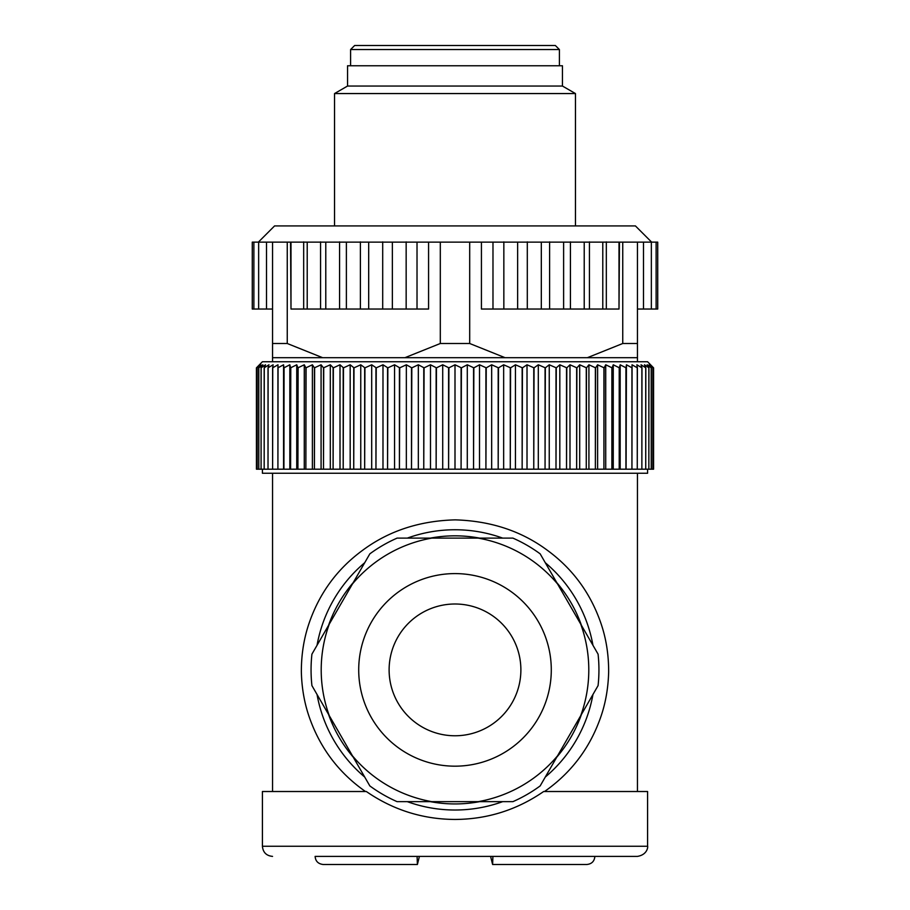 <?xml version="1.0" encoding="UTF-8"?>
<svg xmlns="http://www.w3.org/2000/svg" width="910" height="910" viewBox="0 0 910 910"><rect width="100%" height="100%" fill="white"/><g stroke="black" fill="none" stroke-linecap="round" stroke-linejoin="round"><path stroke-width="1.36" d="M350.6 49.55L354.65 45.5L555.35 45.5L559.4 49.55L350.6 49.55L350.6 65.77M559.4 49.55L559.4 65.77M347.552 86.04L562.448 86.04L562.448 65.77L347.552 65.77L347.552 86.04L334.539 93.559L334.539 225.919M562.448 86.04L575.461 93.559L334.539 93.559M575.461 93.559L575.461 225.919M651.64 242.14L635.419 225.919L274.581 225.919L258.36 242.14M656.121 242.14L656.121 309.036L657.725 309.036L657.725 242.14L252.275 242.14L252.275 309.036L253.879 309.036L253.879 242.14M258.645 242.14L258.645 309.036L253.879 309.036M266.516 242.14L266.516 309.036L258.645 309.036M307.216 242.14L307.216 309.036L303.678 309.036L303.678 241.889M290.995 242.14L290.995 309.036L290.552 242.14M303.678 309.036L290.995 309.036M325.78 242.14L325.78 309.036L320.559 309.036L320.559 241.889M320.559 309.036L307.216 309.036M346.38 242.14L346.38 309.036L339.566 309.036L339.566 241.889M339.566 309.036L325.78 309.036M368.686 242.14L368.686 309.036L360.394 309.036L360.394 241.889M360.394 309.036L346.38 309.036M392.358 242.14L392.358 309.036L382.7 309.036L382.7 241.889M382.7 309.036L368.686 309.036M417.019 242.14L417.019 309.036L406.156 309.036L406.156 241.889M406.156 309.036L392.358 309.036M517.642 242.14L517.642 309.036L503.844 309.036L503.844 241.889M492.981 242.14L492.981 309.036L481.424 309.036L481.424 242.14M503.844 309.036L492.981 309.036M541.313 242.14L541.313 309.036L527.299 309.036L527.299 241.889M527.299 309.036L517.642 309.036M563.62 242.14L563.62 309.036L549.606 309.036L549.606 241.889M549.606 309.036L541.313 309.036M584.22 242.14L584.22 309.036L570.433 309.036L570.433 241.889M570.433 309.036L563.62 309.036M602.784 242.14L602.784 309.036L589.441 309.036L589.441 241.889M589.441 309.036L584.22 309.036M619.005 242.14L619.005 309.036L606.322 309.036L606.322 241.889M606.322 309.036L602.784 309.036M643.484 242.14L643.484 309.036L637.455 309.036M651.355 242.14L651.355 309.036L643.484 309.036M656.121 309.036L651.355 309.036M272.545 309.036L266.516 309.036M287.253 242.14L287.253 343.502L322.64 357.698L272.545 357.698L272.545 242.14M287.253 343.502L272.545 343.502M469.697 242.14L469.697 343.502L505.084 357.698L322.64 357.698M404.916 357.698L440.303 343.502L440.303 242.14M428.576 242.14L428.576 309.036L417.019 309.036M469.697 343.502L440.303 343.502M637.455 242.14L637.455 357.698L505.084 357.698M587.36 357.698L622.747 343.502L622.747 242.14M619.448 242.14L619.005 309.036M637.455 343.502L622.747 343.502M262.41 361.748L647.59 361.748L653.573 367.833L650.24 364.785L652.8 367.833L649.08 364.785L651.241 367.833L647.158 364.785L648.921 367.833L644.485 364.785L645.827 367.833L641.049 364.785L641.982 367.833L636.886 364.785L637.387 367.833L632.006 364.785L632.086 367.833L626.433 364.785L626.08 367.833L620.176 364.785L619.403 367.833L613.26 364.785L612.077 367.833L605.73 364.785L604.126 367.833L597.608 364.785L595.595 367.833L588.918 364.785L586.506 367.833L579.693 364.785L576.894 367.833L569.99 364.785L566.805 367.833L559.821 364.785L556.272 367.833L549.242 364.785L545.34 367.833L538.299 364.785L534.045 367.833L527.015 364.785L522.442 367.833L515.447 364.785L510.578 367.833L503.651 364.785L498.498 367.833L491.662 364.785L486.236 367.833L479.513 364.785L473.86 367.833L467.285 364.785L461.404 367.833L455 364.785L448.914 367.833L442.715 364.785L436.459 367.833L430.487 364.785L424.083 367.833L418.338 364.785L411.82 367.833L406.349 364.785L399.729 367.833L394.553 364.785L387.853 367.833L382.985 364.785L376.239 367.833L371.701 364.785L364.944 367.833L360.758 364.785L354.001 367.833L350.179 364.785L343.468 367.833L340.01 364.785L333.356 367.833L330.307 364.785L323.494 367.833L321.082 364.785L314.405 367.833L312.392 364.785L305.874 367.833L304.27 364.785L297.923 367.833L296.74 364.785L290.597 367.833L289.824 364.785L283.92 367.833L283.567 364.785L277.914 367.833L277.994 364.785L272.613 367.833L273.114 364.785L268.018 367.833L268.95 364.785L264.173 367.833L265.515 364.785L261.079 367.833L262.842 364.785L258.804 367.833L260.92 364.785L257.2 367.833L259.76 364.785L256.438 367.833L262.41 361.748M256.438 367.833L256.438 469.196L256.427 367.833M258.804 367.833L258.804 469.196L258.758 367.833M651.241 367.833L651.241 469.196L651.196 367.833M653.573 367.833L653.573 469.196L653.562 367.833L653.573 469.196L652.777 469.196L652.777 367.833M256.438 469.196L257.2 469.196L257.2 367.833M257.223 367.833L257.2 469.196M257.223 469.196L261.079 469.196L261.079 367.833M261.147 367.833L261.079 469.196M261.147 469.196L264.173 469.196L264.173 367.833M264.264 367.833L264.173 469.196M264.264 469.196L268.018 469.196L268.018 367.833M268.131 367.833L268.018 469.196M268.131 469.196L272.613 469.196L272.613 367.833M272.738 367.833L272.613 469.196M272.738 469.196L277.914 469.196L277.914 367.833M278.062 367.833L277.914 469.196M278.062 469.196L283.567 469.196L283.567 364.785M283.567 469.196L283.92 367.833M284.079 367.833L283.92 469.196M284.079 469.196L289.824 469.196L289.824 364.785M289.824 469.196L290.597 469.196L290.597 367.833M290.779 367.833L290.597 469.196M290.779 469.196L296.74 469.196L296.74 364.785M296.74 469.196L297.923 469.196L297.923 367.833M298.116 367.833L297.923 469.196M298.116 469.196L304.27 469.196L304.27 364.785M304.27 469.196L305.874 469.196L305.874 367.833M306.078 367.833L305.874 469.196M306.078 469.196L312.392 469.196L312.392 364.785M312.392 469.196L314.405 469.196L314.405 367.833M314.632 367.833L314.405 469.196M314.632 469.196L321.082 469.196L321.082 364.785M321.082 469.196L323.494 469.196L323.494 367.833M323.733 367.833L323.494 469.196M323.733 469.196L330.307 469.196L330.307 364.785M330.307 469.196L333.105 469.196L333.105 367.833M333.356 367.833L333.105 469.196M333.356 469.196L340.01 469.196L340.01 364.785M340.01 469.196L343.195 469.196L343.195 367.833M343.468 367.833L343.195 469.196M343.468 469.196L350.179 469.196L350.179 364.785M350.179 469.196L353.728 469.196L353.728 367.833M354.001 367.833L353.728 469.196M354.001 469.196L360.758 469.196L360.758 364.785M360.758 469.196L364.66 469.196L364.66 367.833M364.944 367.833L364.66 469.196M364.944 469.196L371.701 469.196L371.701 364.785M371.701 469.196L375.955 469.196L375.955 367.833M376.239 367.833L375.955 469.196M376.239 469.196L382.985 469.196L382.985 364.785M382.985 469.196L387.558 469.196L387.558 367.833M387.853 367.833L387.558 469.196M387.853 469.196L394.553 469.196L394.553 364.785M394.553 469.196L399.422 469.196L399.422 367.833M399.729 367.833L399.422 469.196M399.729 469.196L406.349 469.196L406.349 364.785M406.349 469.196L411.502 469.196L411.502 367.833M411.82 367.833L411.502 469.196M411.82 469.196L418.338 469.196L418.338 364.785M418.338 469.196L423.764 469.196L423.764 367.833M424.083 367.833L423.764 469.196M424.083 469.196L430.487 469.196L430.487 364.785M430.487 469.196L436.14 469.196L436.14 367.833M436.459 367.833L436.14 469.196M436.459 469.196L442.715 469.196L442.715 364.785M442.715 469.196L448.596 469.196L448.596 367.833M448.914 367.833L448.596 469.196M448.914 469.196L455 469.196L455 364.785M455 469.196L461.086 469.196L461.086 367.833M461.404 367.833L461.086 469.196M461.404 469.196L467.285 469.196L467.285 364.785M467.285 469.196L473.541 469.196L473.541 367.833M473.86 367.833L473.541 469.196M473.86 469.196L479.513 469.196L479.513 364.785M479.513 469.196L485.917 469.196L485.917 367.833M486.236 367.833L485.917 469.196M486.236 469.196L491.662 469.196L491.662 364.785M491.662 469.196L498.179 469.196L498.179 367.833M498.498 367.833L498.179 469.196M498.498 469.196L503.651 469.196L503.651 364.785M503.651 469.196L510.271 469.196L510.271 367.833M510.578 367.833L510.271 469.196M510.578 469.196L515.447 469.196L515.447 364.785M515.447 469.196L522.147 469.196L522.147 367.833M522.442 367.833L522.147 469.196M522.442 469.196L527.015 469.196L527.015 364.785M527.015 469.196L533.76 469.196L533.76 367.833M534.045 367.833L533.76 469.196M534.045 469.196L538.299 469.196L538.299 364.785M538.299 469.196L545.056 469.196L545.056 367.833M545.34 367.833L545.056 469.196M545.34 469.196L549.242 469.196L549.242 364.785M549.242 469.196L555.999 469.196L555.999 367.833M556.272 367.833L555.999 469.196M556.272 469.196L559.821 469.196L559.821 364.785M559.821 469.196L566.532 469.196L566.532 367.833M566.805 367.833L566.532 469.196M566.805 469.196L569.99 469.196L569.99 364.785M569.99 469.196L576.644 469.196L576.644 367.833M576.894 367.833L576.644 469.196M576.894 469.196L579.693 469.196L579.693 364.785M579.693 469.196L586.267 469.196L586.267 367.833M586.506 367.833L586.267 469.196M586.506 469.196L588.918 469.196L588.918 364.785M588.918 469.196L595.367 469.196L595.367 367.833M595.595 367.833L595.367 469.196M595.595 469.196L597.608 469.196L597.608 364.785M597.608 469.196L603.921 469.196L603.921 367.833M604.126 367.833L603.921 469.196M604.126 469.196L605.73 469.196L605.73 364.785M605.73 469.196L611.884 469.196L611.884 367.833M612.077 367.833L611.884 469.196M612.077 469.196L613.26 469.196L613.26 364.785M613.26 469.196L619.221 469.196L619.221 367.833M619.403 367.833L619.221 469.196M619.403 469.196L620.176 469.196L620.176 364.785M620.176 469.196L625.921 469.196L625.921 367.833M626.08 367.833L625.921 469.196M626.08 469.196L626.433 364.785M626.433 469.196L631.938 469.196L631.938 367.833M632.086 367.833L631.938 469.196M632.086 469.196L637.262 469.196L637.262 367.833M637.387 367.833L637.262 469.196M637.387 469.196L641.868 469.196L641.868 367.833M641.982 367.833L641.868 469.196M641.982 469.196L645.736 469.196L645.736 367.833M645.827 367.833L645.736 469.196M645.827 469.196L648.853 469.196L648.853 367.833M648.921 367.833L648.853 469.196M648.921 469.196L652.777 469.196M652.8 367.833L652.8 469.196M647.59 469.196L647.59 473.245L262.41 473.245L262.41 469.196M544.533 791.518C570.24 773.5 588.542 749.863 599.462 720.595C605.116 705.705 608.187 689.507 608.654 672.001C608.71 654.506 606.094 638.16 600.816 622.975C590.465 593.115 572.754 568.977 547.718 550.561C521.839 531.201 491.082 520.975 455.444 519.872L455 519.872C419.453 520.838 388.672 530.974 362.658 550.277C337.462 568.693 319.672 592.797 309.309 622.599C303.986 637.842 301.324 654.233 301.346 671.751C301.767 689.188 304.804 705.375 310.435 720.322C321.378 749.772 339.714 773.5 365.467 791.518M455 819.455C487.339 819.273 516.891 809.957 543.657 791.518L647.59 791.518L647.59 846.255C648 845.913 648.011 854.661 637.455 856.39L315.122 856.39C315.508 861.224 318.216 863.931 323.232 864.5L417.394 864.5L417.099 856.39M647.59 846.255L262.41 846.255L262.41 791.518L366.343 791.518C393.075 809.934 422.593 819.239 454.886 819.455M492.901 856.39L492.617 864.5L490.592 856.39M419.408 856.39L417.394 864.5M352.488 755.869L311.925 685.617A143.928 143.928 0 0 1 311.925 654.154L369.835 553.849A143.928 143.928 0 0 1 397.09 538.117L512.91 538.117A143.928 143.928 0 0 1 540.165 553.849L598.075 654.154A143.928 143.928 0 0 1 598.075 685.617L540.165 785.921A143.928 143.928 0 0 1 512.91 801.653L397.09 801.653A143.928 143.928 0 0 1 369.835 785.921L352.488 755.869A133.793 133.793 0 0 0 431.795 801.653M478.205 801.653A133.793 133.793 0 0 0 557.511 755.869M580.716 715.681A133.793 133.793 0 0 0 580.716 624.101M557.511 583.902A133.793 133.793 0 0 0 478.205 538.117M431.795 538.117A133.793 133.793 0 0 0 352.488 583.902M329.284 624.101A133.793 133.793 0 0 0 329.284 715.681M455 604.001A65.884 65.884 0 0 0 389.116 669.885A65.884 65.884 0 0 0 455 735.769A65.884 65.884 0 0 0 520.884 669.885A65.884 65.884 0 0 0 455 604.001M502.684 801.653A140.129 140.129 0 0 1 407.316 801.653M364.728 777.06A140.129 140.129 0 0 1 317.044 694.478M317.044 645.292A140.129 140.129 0 0 1 364.728 562.71M407.316 538.117A140.129 140.129 0 0 1 502.684 538.117M545.272 562.71A140.129 140.129 0 0 1 592.956 645.292M592.956 694.478A140.129 140.129 0 0 1 545.272 777.06M479.65 801.653A134.054 134.054 0 0 1 430.35 801.653M353.205 757.12A134.054 134.054 0 0 1 328.555 714.418M328.555 625.352A134.054 134.054 0 0 1 353.205 582.65M430.35 538.117A134.054 134.054 0 0 1 479.65 538.117M556.795 582.65A134.054 134.054 0 0 1 581.445 625.352M581.445 714.418A134.054 134.054 0 0 1 556.795 757.12M455 573.596A96.289 96.289 0 0 0 358.711 669.885A96.289 96.289 0 0 0 455 766.174A96.289 96.289 0 0 0 551.289 669.885A96.289 96.289 0 0 0 455 573.596M272.545 361.748L272.545 357.698M637.455 361.748L637.455 357.698M272.545 791.518L272.545 473.245M637.455 791.518L637.455 473.245M262.41 846.255C263.013 852.408 266.391 855.787 272.545 856.39M594.878 856.39C594.401 861.315 591.693 864.022 586.768 864.5L492.617 864.5"/></g></svg>
